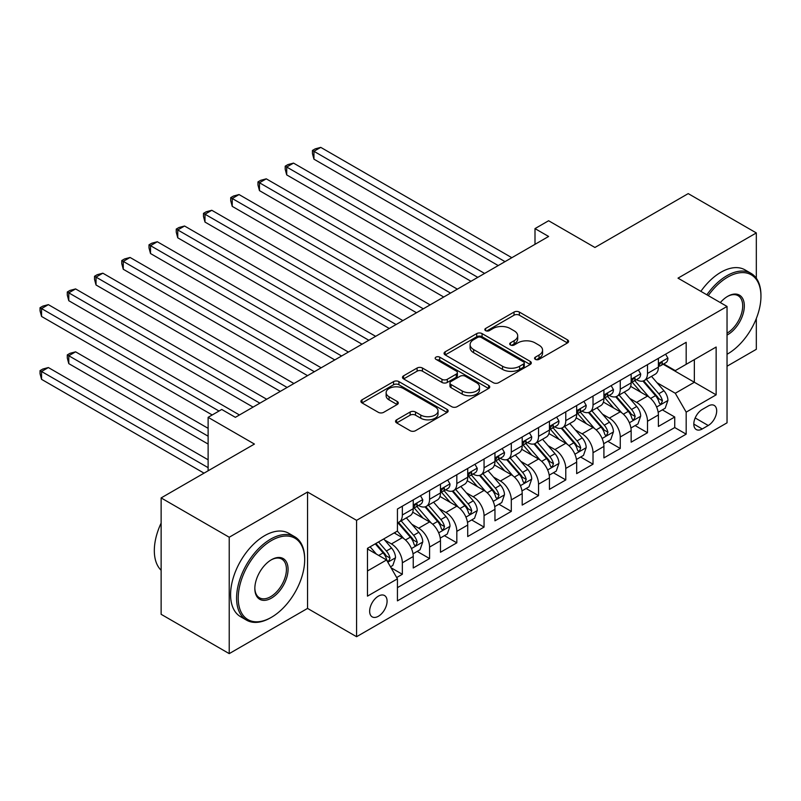 <?xml version="1.0" encoding="UTF-8"?>
<svg xmlns="http://www.w3.org/2000/svg" width="801" height="801" viewBox="0 0 801 801"><rect width="100%" height="100%" fill="white"/><g stroke="black" fill="none" stroke-linecap="round" stroke-linejoin="round"><path stroke-width="1.2" d="M535.348 359.339A2.643 1.532 0 0 0 539.093 359.339L567.498 342.938A3.785 2.183 0 0 0 568.6 341.396A3.785 2.183 0 0 0 567.498 339.854L519.368 312.07A3.785 2.183 0 0 0 514.022 312.07L485.616 328.47A2.643 1.532 0 0 0 484.835 329.551A2.643 1.532 0 0 0 485.616 330.633A2.643 1.532 0 0 0 489.361 330.633L493.036 328.51A12.095 6.989 0 0 1 510.147 328.51L514.152 330.823A12.095 6.989 0 0 1 517.696 335.759A12.095 6.989 0 0 1 514.152 340.705L510.477 342.828A2.643 1.532 0 0 0 509.706 343.899A2.643 1.532 0 0 0 510.477 344.981A2.643 1.532 0 0 0 514.222 344.981L517.897 342.858A12.095 6.989 0 0 1 535.008 342.858L539.023 345.181A12.095 6.989 0 0 1 542.567 350.117A12.095 6.989 0 0 1 539.023 355.053L535.348 357.176A2.643 1.532 0 0 0 534.567 358.257A2.643 1.532 0 0 0 535.348 359.339L535.348 357.176M378.372 616.269A12.325 7.119 120 0 0 386.422 605.406A12.325 7.119 120 0 0 384.53 595.533A12.325 7.119 120 0 0 378.372 596.144A12.325 7.119 120 0 0 370.312 607.008A12.325 7.119 120 0 0 372.205 616.88A12.325 7.119 120 0 0 378.372 616.269M396.645 419.814A3.785 2.183 0 0 0 395.534 421.356A3.785 2.183 0 0 0 396.645 422.898L410.142 430.698A3.785 2.183 0 0 0 415.499 430.698L447.048 412.485A3.785 2.183 0 0 0 448.149 410.943A3.785 2.183 0 0 0 447.048 409.391L398.918 381.606A3.785 2.183 0 0 0 393.571 381.606L362.022 399.819A3.785 2.183 0 0 0 360.911 401.371A3.785 2.183 0 0 0 362.022 402.913L378.332 412.325A3.785 2.183 0 0 0 383.679 412.325L397.176 404.535A3.785 2.183 0 0 0 398.287 402.993A3.785 2.183 0 0 0 397.176 401.441L389.086 396.775A10.113 5.837 0 0 1 386.132 392.65A10.113 5.837 0 0 1 392.37 387.253A10.113 5.837 0 0 1 403.394 388.515L435.083 406.808A10.113 5.837 0 0 1 438.037 410.943A10.113 5.837 0 0 1 431.799 416.33A10.113 5.837 0 0 1 420.775 415.068L415.499 412.014A3.785 2.183 0 0 0 410.142 412.014L396.645 419.814L396.645 422.898M756.324 278.247L756.324 232.931L688.219 193.612L594.923 247.479L548.615 220.746L534.998 228.605L548.615 236.465L235.364 417.331L221.737 409.461L208.12 417.331L208.12 470.798M229.226 537.241L229.226 653.626L307.544 608.41L307.544 492.024L229.226 537.241L161.131 497.922L254.428 444.064L208.12 417.331M307.544 492.024L356.575 520.34L727.038 306.453L727.038 422.828L356.575 636.715L356.575 520.34M756.324 232.931L678.006 278.147L727.038 306.453M493.296 382.688A3.785 2.183 0 0 0 498.653 382.688L530.202 364.475A3.785 2.183 0 0 0 531.303 362.933A3.785 2.183 0 0 0 530.202 361.381L482.072 333.596A3.785 2.183 0 0 0 476.725 333.596L445.176 351.819A3.785 2.183 0 0 0 444.064 353.361A3.785 2.183 0 0 0 445.176 354.903L493.296 382.688M437.006 359.909A2.643 1.532 0 0 1 439.689 360.29L439.689 357.146L488.62 385.391A3.785 2.183 0 0 1 489.731 386.933A3.785 2.183 0 0 1 488.62 388.475L457.071 406.698A3.785 2.183 0 0 1 451.724 406.698L403.594 378.903L403.594 375.819A3.785 2.183 0 0 0 402.492 377.361A3.785 2.183 0 0 0 403.594 378.903M403.594 375.819L417.101 368.019A3.785 2.183 0 0 1 422.447 368.019L441.962 379.294A3.785 2.183 0 0 0 447.308 379.294L456.27 374.117A3.785 2.183 0 0 0 457.381 372.575A3.785 2.183 0 0 0 456.27 371.033L435.944 359.299A2.643 1.532 0 0 1 435.173 358.217A2.643 1.532 0 0 1 436.805 356.805A2.643 1.532 0 0 1 439.689 357.146M229.226 653.626L161.131 614.307L161.131 497.922M727.038 366.217L756.324 349.306L756.324 318.528M396.685 577.541L402.342 574.277L391.038 567.759M384.6 539.984L391.439 543.929A15.409 8.901 60 0 1 402.342 562.803L413.236 556.505L413.236 567.989L429.576 558.557L417.181 551.398M411.844 524.255L418.683 528.199A15.409 8.901 60 0 1 429.576 547.073L440.47 540.785L440.47 552.259L456.82 542.828L444.425 535.669M439.078 508.525L445.927 512.47A15.409 8.901 60 0 1 456.82 531.343L467.714 525.055L467.714 536.54L484.054 527.098L471.659 519.949M466.322 492.795L473.161 496.75A15.409 8.901 60 0 1 484.054 515.624L494.958 509.326L494.958 520.81L511.298 511.378L498.903 504.219M493.566 477.076L500.405 481.021A15.409 8.901 60 0 1 511.298 499.894L522.192 493.606L522.192 505.081L538.542 495.649L526.147 488.49M520.8 461.346L527.639 465.291A15.409 8.901 60 0 1 538.542 484.164L549.436 477.877L549.436 489.361L565.776 479.919L553.381 472.76M548.044 445.616L554.883 449.571A15.409 8.901 60 0 1 565.776 468.435L576.67 462.147L576.67 473.631L593.02 464.19L580.625 457.041M575.278 429.897L582.117 433.842A15.409 8.901 60 0 1 593.02 452.715L603.914 446.417L603.914 457.902L620.254 448.47L607.859 441.311M602.522 414.167L609.361 418.112A15.409 8.901 60 0 1 620.254 436.986L631.148 430.698L631.148 442.172L647.498 432.74L647.498 421.256A15.409 8.901 -120 0 0 636.605 402.382L629.766 398.437M635.103 425.581L647.498 432.74M413.236 556.505A15.409 8.901 -120 0 0 402.342 537.641L394.162 532.915M440.47 540.785A15.409 8.901 -120 0 0 429.576 521.912L412.735 512.189M467.714 525.055A15.409 8.901 -120 0 0 456.82 506.182L439.969 496.46M494.958 509.326A15.409 8.901 -120 0 0 484.054 490.452L467.213 480.73M522.192 493.606A15.409 8.901 -120 0 0 511.298 474.733L494.447 465.001M549.436 477.877A15.409 8.901 -120 0 0 538.542 459.003L521.691 449.281M576.67 462.147A15.409 8.901 -120 0 0 565.776 443.273L548.935 433.551M603.914 446.417A15.409 8.901 -120 0 0 593.02 427.554L576.169 417.822M631.148 430.698A15.409 8.901 -120 0 0 620.254 411.824L603.413 402.102M708.244 406.007L702.247 409.461A11.945 6.899 120 0 0 694.447 419.984A11.945 6.899 120 0 0 696.279 429.556A11.945 6.899 120 0 0 702.247 428.966L708.244 425.501A11.945 6.899 120 0 0 716.044 414.978A11.945 6.899 120 0 0 714.212 405.416A11.945 6.899 120 0 0 708.244 406.007M367.469 570.973L386.543 559.969L397.436 578.843L397.436 600.86L686.177 434.152L686.177 412.135L675.283 393.261L657 382.708M397.436 578.843L367.469 596.144L367.469 548.335L397.436 531.033L397.436 509.015L686.177 342.307L686.177 364.325L716.144 347.033L716.144 394.843L686.177 412.135M418.543 505.471L418.683 505.551A15.409 8.901 60 0 0 426.382 506.322L437.286 500.024A15.409 8.901 -120 0 0 440.47 492.975L440.47 484.164M445.777 489.741L445.927 489.832A15.409 8.901 60 0 0 453.626 490.592L464.52 484.305A15.409 8.901 -120 0 0 467.714 477.246L467.714 468.435M473.021 474.022L473.161 474.102A15.409 8.901 60 0 0 480.87 474.863L491.764 468.575A15.409 8.901 -120 0 0 494.958 461.516L494.958 452.715M500.255 458.292L500.405 458.372A15.409 8.901 60 0 0 508.104 459.133L518.998 452.845A15.409 8.901 -120 0 0 522.192 445.797L522.192 436.986M527.499 442.563L527.639 442.643A15.409 8.901 60 0 0 535.348 443.414L546.242 437.116A15.409 8.901 -120 0 0 549.436 430.067L549.436 421.256M554.743 426.843L554.883 426.923A15.409 8.901 60 0 0 562.582 427.684L573.486 421.396A15.409 8.901 -120 0 0 576.67 414.337L576.67 405.536M581.977 411.113L582.117 411.193A15.409 8.901 60 0 0 589.826 411.954L600.72 405.666A15.409 8.901 -120 0 0 603.914 398.608L603.914 389.807M609.221 395.384L609.361 395.464A15.409 8.901 60 0 0 617.06 396.235L627.964 389.937A15.409 8.901 -120 0 0 631.148 382.888L631.148 374.077M397.436 587.644L674.732 427.554L674.732 417.011L658.392 426.452L658.392 414.968A15.409 8.901 -120 0 0 647.498 396.095L630.647 386.372M636.455 379.654L636.605 379.744A15.409 8.901 -120 0 0 644.304 380.505A15.409 8.901 -120 0 0 647.498 373.446L647.498 364.645M644.304 380.505L655.198 374.217A15.409 8.901 -120 0 0 658.392 367.158L658.392 358.347M402.342 506.182L402.342 514.993A15.409 8.901 60 0 1 399.148 522.042A15.409 8.901 60 0 1 397.436 522.663M399.148 522.042L410.042 515.754A15.409 8.901 -120 0 0 413.236 508.695L413.236 499.894M429.576 490.452L429.576 499.263A15.409 8.901 60 0 1 426.382 506.322M456.82 474.733L456.82 483.534A15.409 8.901 60 0 1 453.626 490.592M484.054 459.003L484.054 467.814A15.409 8.901 60 0 1 480.87 474.863M511.298 443.273L511.298 452.084A15.409 8.901 60 0 1 508.104 459.133M538.542 427.554L538.542 436.355A15.409 8.901 60 0 1 535.348 443.414M565.776 411.824L565.776 420.625A15.409 8.901 60 0 1 562.582 427.684M593.02 396.095L593.02 404.905A15.409 8.901 60 0 1 589.826 411.954M620.254 380.365L620.254 389.176A15.409 8.901 60 0 1 617.06 396.235M620.254 436.986L620.254 448.47M593.02 452.715L593.02 464.19M565.776 468.435L565.776 479.919M538.542 484.164L538.542 495.649M511.298 499.894L511.298 511.378M484.054 515.624L484.054 527.098M456.82 531.343L456.82 542.828M429.576 547.073L429.576 558.557M402.342 562.803L402.342 574.277M386.543 559.969L367.469 548.955M675.283 393.261L694.347 382.257L694.347 359.609L716.144 347.033M663.148 364.245L716.144 394.843M663.699 363.934L675.283 370.623L686.177 364.325M307.544 608.41L356.575 636.715M534.998 228.605L534.998 244.335M662.347 409.862L674.732 417.011M674.732 427.554L686.177 434.152M536.4 359.719L539.023 358.207A12.095 6.989 0 0 0 542.567 353.261L542.567 350.117M517.696 335.759L517.696 338.903A12.095 6.989 0 0 1 514.152 343.849L511.539 345.361M567.448 342.968L519.368 315.214A3.785 2.183 0 0 0 514.022 315.214L486.668 331.003M530.152 364.505L482.072 336.74A3.785 2.183 0 0 0 476.725 336.74L445.226 354.933M523.514 364.014A2.643 1.532 0 0 0 524.285 362.933A2.643 1.532 0 0 0 523.514 361.852L481.271 337.461A2.643 1.532 0 0 0 477.526 337.461L473.651 339.694A12.095 6.989 0 0 0 470.107 344.64A12.095 6.989 0 0 0 473.651 349.576L502.527 366.247A12.095 6.989 0 0 0 519.639 366.247L523.514 364.014L523.514 367.158A2.643 1.532 0 0 0 524.285 366.077L524.285 362.933M470.107 344.64L470.107 347.784A12.095 6.989 0 0 0 473.651 352.72L473.651 349.576M523.514 367.158L519.639 369.391A12.095 6.989 0 0 1 502.527 369.391L473.651 352.72M403.644 378.933L417.101 371.173L417.101 368.019M457.381 372.575L457.381 375.719A3.785 2.183 0 0 1 456.27 377.271L447.308 382.437A3.785 2.183 0 0 1 441.962 382.437L422.447 371.173A3.785 2.183 0 0 0 417.101 371.173M439.689 360.29L488.57 388.505M462.217 390.988A10.113 5.837 0 0 0 473.241 392.25A10.113 5.837 0 0 0 479.489 386.853A10.113 5.837 0 0 0 476.525 382.728L465.361 376.28A3.785 2.183 0 0 0 460.014 376.28L451.053 381.456A3.785 2.183 0 0 0 449.952 382.998A3.785 2.183 0 0 0 451.053 384.54L462.217 390.988L462.217 394.132A10.113 5.837 0 0 0 473.241 395.394A10.113 5.837 0 0 0 479.489 390.007L479.489 386.853M449.952 382.998L449.952 386.142A3.785 2.183 0 0 0 451.053 387.684L451.053 384.54M462.217 394.132L451.053 387.684M438.037 410.943L438.037 414.087A10.113 5.837 0 0 1 431.799 419.484A10.113 5.837 0 0 1 420.775 418.212L415.499 415.168A3.785 2.183 0 0 0 410.142 415.168L396.695 422.928M386.132 392.65L386.132 395.794A10.113 5.837 0 0 0 389.086 399.919L389.086 396.775M397.126 404.565L389.086 399.919M446.998 412.515L398.918 384.75A3.785 2.183 0 0 0 393.571 384.75L362.072 402.943M658.162 412.275L665.2 408.21L667.924 400.34A10.213 5.897 -120 0 0 663.949 390.758L651.503 376.35M649.01 397.096L634.782 380.625M640.92 392.3L632.66 382.738A24.461 14.128 -120 0 0 631.899 381.887M313.942 222.077L443.744 297.021L259.464 190.628L259.464 182.758L266.272 178.833L457.361 289.151M642.913 381.056L655.508 395.634A10.213 5.897 60 0 1 659.143 402.663L659.884 403.874L661.266 403.684L662.417 400.78A10.213 5.897 -120 0 0 658.772 393.742L646.327 379.334M643.654 380.815L657.18 396.485A5.196 3.004 60 0 1 658.492 398.518L662.417 400.78M665.611 354.182L667.924 358.197A10.213 5.897 60 0 1 665.811 362.713L660.635 365.697A10.213 5.897 -120 0 0 662.417 363.344L662.197 362.442M505.03 261.637L313.942 151.309L320.76 147.374L511.839 257.702M658.732 366.177L658.772 366.177A10.213 5.897 -120 0 0 660.635 365.697M661.095 362.583L662.417 363.344C661.776 361.812 660.685 362.442 659.143 365.236A10.213 5.897 60 0 1 658.392 366.688M498.222 265.562L313.942 159.169L313.942 151.309L312.45 150.448L315.173 148.876L320.76 147.374M313.942 159.169L312.45 153.592L312.45 150.448M727.038 354.262L727.719 353.872L727.038 354.262A46.999 27.134 120 0 0 727.719 353.872L727.719 353.872A46.999 27.134 120 0 0 760.95 296.31A46.999 27.134 120 0 0 727.719 277.126A46.999 27.134 120 0 0 708.264 295.619M706.862 294.808A48.15 27.805 -60 0 1 726.897 275.704A48.15 27.805 -60 0 1 750.978 273.321A48.15 27.805 -60 0 1 760.95 295.369L760.95 296.31M720.329 302.578A23.499 13.567 -60 0 1 727.719 296.31A23.499 13.567 -60 0 1 744.329 305.902A23.499 13.567 -60 0 1 727.719 334.688A23.499 13.567 -60 0 1 727.038 335.058M700.865 291.344A48.15 27.805 -60 0 1 720.91 272.25A48.15 27.805 -60 0 1 744.98 269.867L750.978 273.321M727.038 333.186A22.348 12.896 120 0 0 741.526 313.491A22.348 12.896 120 0 0 738.071 295.679A22.348 12.896 120 0 0 727.308 296.55M270.638 617.761L271.449 617.291A46.999 27.134 120 0 0 304.68 559.729A46.999 27.134 120 0 0 271.449 540.545A46.999 27.134 120 0 0 238.217 598.107A46.999 27.134 120 0 0 271.449 617.291L270.638 617.761A48.15 27.805 -60 0 1 246.558 620.154A48.15 27.805 -60 0 1 239.179 581.566A48.15 27.805 -60 0 1 270.638 539.133A48.15 27.805 -60 0 1 294.708 536.75A48.15 27.805 -60 0 1 304.68 558.788L304.68 559.729M271.449 598.107A23.499 13.567 -60 0 1 254.838 588.515A23.499 13.567 -60 0 1 271.449 559.729L271.449 559.729A23.499 13.567 -60 0 1 288.07 569.331A23.499 13.567 -60 0 1 271.449 598.107M254.838 588.034A22.348 12.896 120 0 0 259.464 597.796A22.348 12.896 120 0 0 270.638 596.695A22.348 12.896 120 0 0 285.226 577A22.348 12.896 120 0 0 281.802 559.098A22.348 12.896 120 0 0 271.038 559.979M246.558 620.154L240.56 616.69A48.15 27.805 -60 0 1 233.181 578.102A48.15 27.805 -60 0 1 264.64 535.669A48.15 27.805 -60 0 1 288.72 533.286L294.708 536.75M161.131 570.272A48.15 27.805 -60 0 1 161.131 523.093M630.928 427.994L637.966 423.929L640.69 416.069A10.213 5.897 -120 0 0 636.715 406.487L624.259 392.069M621.766 412.815L607.548 396.355M613.676 408.019L605.416 398.467A24.461 14.128 -120 0 0 604.665 397.616M286.708 237.807L416.5 312.74L232.23 206.358L232.23 198.488L239.038 194.553L430.127 304.881M615.679 396.785L628.264 411.364A10.213 5.897 60 0 1 631.909 418.392L632.65 419.604L634.032 419.404L635.173 416.5A10.213 5.897 -120 0 0 631.538 409.471L619.093 395.063M616.42 396.545L629.946 412.205A5.196 3.004 60 0 1 631.258 414.237L635.173 416.5M603.684 443.724L610.722 439.659L613.446 431.799A10.213 5.897 -120 0 0 609.471 422.207L597.025 407.799M594.532 428.545L580.304 412.074M586.432 423.749L578.182 414.187A24.461 14.128 -120 0 0 577.421 413.336M259.464 253.537L389.266 328.47L204.986 222.077L204.986 214.217L211.794 210.283L402.883 320.61M588.435 412.515L601.03 427.083A10.213 5.897 60 0 1 604.665 434.122L605.406 435.323L606.788 435.133L607.939 432.23A10.213 5.897 -120 0 0 604.294 425.201L591.849 410.793M589.176 412.275L602.702 427.934A5.196 3.004 60 0 1 604.014 429.967L607.939 432.23M576.44 459.454L583.478 455.389L586.202 447.519A10.213 5.897 -120 0 0 582.227 437.937L569.781 423.529M567.288 444.275L553.07 427.804M559.198 439.479L550.938 429.917A24.461 14.128 -120 0 0 550.187 429.066M232.23 269.256L362.022 344.2L177.752 237.807L177.752 229.947L184.56 226.012L375.639 336.33M561.201 428.235L573.786 442.813A10.213 5.897 60 0 1 577.431 449.842L578.172 451.053L579.544 450.863L580.695 447.959A10.213 5.897 -120 0 0 577.05 440.92L564.605 426.512M561.942 428.004L575.468 443.664A5.196 3.004 60 0 1 576.77 445.696L580.695 447.959M549.206 475.173L556.244 471.118L558.968 463.248A10.213 5.897 -120 0 0 554.993 453.666L542.547 439.258M540.054 460.004L525.826 443.534M531.954 455.208L523.704 445.646A24.461 14.128 -120 0 0 522.943 444.795M204.986 284.986L334.778 359.929M533.957 443.964L546.542 458.542A10.213 5.897 60 0 1 550.187 465.571L550.928 466.783L552.31 466.593L553.451 463.689A10.213 5.897 -120 0 0 549.816 456.65L537.371 442.242M534.698 443.724L548.224 459.384A5.196 3.004 60 0 1 549.536 461.426L553.451 463.689M638.367 369.912L640.69 373.917A10.213 5.897 60 0 1 638.567 378.432L633.401 381.426A10.213 5.897 -120 0 0 635.173 379.073L634.963 378.172M477.796 277.356L286.708 167.039L293.516 163.104L484.605 273.431M631.498 381.907L631.538 381.907A10.213 5.897 -120 0 0 633.401 381.426M633.851 378.312L635.173 379.073C634.532 377.531 633.441 378.162 631.909 380.966A10.213 5.897 60 0 1 631.148 382.417M470.978 281.291L286.708 174.898L286.708 167.039L285.206 166.167L287.929 164.595L293.516 163.104M286.708 174.898L285.206 169.321L285.206 166.167M611.133 385.641L613.446 389.646A10.213 5.897 60 0 1 611.333 394.162L606.157 397.156A10.213 5.897 -120 0 0 607.939 394.803L607.719 393.892M450.552 293.086L257.972 181.897L260.695 180.325L266.272 178.833M604.254 397.626L604.294 397.626A10.213 5.897 -120 0 0 606.157 397.156M606.617 394.042L607.939 394.803C607.288 393.261 606.207 393.892 604.665 396.685A10.213 5.897 60 0 1 603.914 398.137M259.464 190.628L257.972 185.041L257.972 181.897M583.889 401.361L586.202 405.376A10.213 5.897 60 0 1 584.089 409.892L578.913 412.875A10.213 5.897 -120 0 0 580.695 410.523L580.475 409.621M423.308 308.816L230.728 197.627L233.451 196.055L239.038 194.553M577.01 413.356L577.05 413.356A10.213 5.897 -120 0 0 578.913 412.875M579.373 409.762L580.695 410.523C580.054 408.991 578.963 409.621 577.431 412.415A10.213 5.897 60 0 1 576.67 413.867M232.23 206.358L230.728 200.771L230.728 197.627M556.655 417.091L558.968 421.106A10.213 5.897 60 0 1 556.855 425.621L551.679 428.605A10.213 5.897 -120 0 0 553.451 426.252L553.241 425.351M396.074 324.535L203.484 213.346L206.217 211.774L211.794 210.283M549.776 429.086L549.816 429.086A10.213 5.897 -120 0 0 551.679 428.605M552.139 425.491L553.451 426.252C552.81 424.72 551.719 425.341 550.187 428.145A10.213 5.897 60 0 1 549.436 429.596M204.986 222.077L203.484 216.5L203.484 213.346M521.962 490.903L529 486.838L531.724 478.978A10.213 5.897 -120 0 0 527.749 469.386L515.303 454.978M512.81 475.724L498.582 459.253M504.72 470.928L496.46 461.376A24.461 14.128 -120 0 0 495.699 460.525M177.742 300.715L307.544 375.649L123.264 269.256L123.264 261.396L130.072 257.461L321.161 367.789M506.723 459.694L519.308 474.262A10.213 5.897 60 0 1 522.943 481.301L523.694 482.512L525.066 482.312L526.217 479.409A10.213 5.897 -120 0 0 522.572 472.38L510.127 457.972M507.454 459.454L520.98 475.113A5.196 3.004 60 0 1 522.292 477.146L526.217 479.409M529.411 432.82L531.724 436.825A10.213 5.897 60 0 1 529.611 441.341L524.435 444.335A10.213 5.897 -120 0 0 526.217 441.982L525.997 441.071M368.83 340.265L176.25 229.076L178.973 227.504L184.56 226.012M522.532 444.815L522.572 444.815A10.213 5.897 -120 0 0 524.435 444.335M524.895 441.221L526.217 441.982C525.576 440.44 524.485 441.071 522.943 443.864A10.213 5.897 60 0 1 522.192 445.316M177.752 237.807L176.25 232.22L176.25 229.076M494.728 506.632L501.766 502.567L504.49 494.698A10.213 5.897 -120 0 0 500.515 485.116L488.069 470.708M485.576 491.454L471.348 474.983M477.476 486.658L469.226 477.096A24.461 14.128 -120 0 0 468.465 476.245M150.508 316.445L280.3 391.379L96.03 284.986L96.03 277.126L102.838 273.191L293.927 383.519M479.479 475.414L492.064 489.992A10.213 5.897 60 0 1 495.709 497.02L496.45 498.232L497.832 498.042L498.973 495.138A10.213 5.897 -120 0 0 495.338 488.109L482.893 473.691M480.22 475.183L493.746 490.843A5.196 3.004 60 0 1 495.058 492.875L498.973 495.138M502.177 448.54L504.49 452.555A10.213 5.897 60 0 1 502.377 457.071L497.201 460.054A10.213 5.897 -120 0 0 498.973 457.711L498.763 456.8M341.596 355.994L150.508 245.667L157.316 241.742L348.405 352.06M495.298 460.535L495.338 460.535A10.213 5.897 -120 0 0 497.201 460.054M497.661 456.95L498.973 457.711C498.332 456.17 497.241 456.8 495.709 459.594A10.213 5.897 60 0 1 494.958 461.046M334.788 359.919L150.508 253.537L150.508 245.667L149.006 244.806L151.729 243.234L157.316 241.742M150.508 253.537L149.006 247.95L149.006 244.806M467.484 522.362L474.522 518.297L477.246 510.427A10.213 5.897 -120 0 0 473.271 500.845L460.825 486.437M458.332 507.183L444.104 490.713M450.242 502.387L441.982 492.825A24.461 14.128 -120 0 0 441.221 491.974M123.264 332.165L253.066 407.108L68.786 300.715L68.786 292.846L75.594 288.921L266.683 399.238M452.235 491.143L464.83 505.721A10.213 5.897 60 0 1 468.465 512.75L469.206 513.962L470.587 513.771L471.739 510.868A10.213 5.897 -120 0 0 468.094 503.829L455.649 489.421M452.976 490.903L466.502 506.562A5.196 3.004 60 0 1 467.814 508.605L471.739 510.868M474.933 464.27L477.246 468.285A10.213 5.897 60 0 1 475.133 472.8L469.957 475.784A10.213 5.897 -120 0 0 471.739 473.431L471.519 472.53M314.352 371.724L121.772 260.535L124.495 258.963L130.072 257.461M468.054 476.265L468.094 476.265A10.213 5.897 -120 0 0 469.957 475.784M470.417 472.67L471.739 473.431C471.098 471.899 470.007 472.53 468.465 475.323A10.213 5.897 60 0 1 467.714 476.775M123.264 269.256L121.772 263.679L121.772 260.535M440.25 538.082L447.288 534.017L450.012 526.157A10.213 5.897 -120 0 0 446.027 516.575L433.581 502.157M431.088 522.903L416.87 506.442M422.998 518.107L414.738 508.555A24.461 14.128 -120 0 0 413.987 507.704M96.03 347.894L212.205 414.968L41.552 316.445L41.552 308.575L48.36 304.64L239.449 414.968M425.001 506.873L437.586 521.451A10.213 5.897 60 0 1 441.231 528.48L441.972 529.691L443.353 529.491L444.495 526.587A10.213 5.897 -120 0 0 440.86 519.559L428.415 505.151M425.742 506.632L439.268 522.292A5.196 3.004 60 0 1 440.58 524.325L444.495 526.587M447.689 479.999L450.012 484.004A10.213 5.897 60 0 1 447.889 488.52L442.723 491.514A10.213 5.897 -120 0 0 444.495 489.161L444.285 488.26M287.118 387.444L94.528 276.255L97.251 274.683L102.838 273.191M440.81 491.994L440.86 491.994A10.213 5.897 -120 0 0 442.723 491.514M443.173 488.4L444.495 489.161C443.854 487.619 442.763 488.25 441.231 491.053A10.213 5.897 60 0 1 440.47 492.505M96.03 284.986L94.528 279.399L94.528 276.255M413.006 553.811L420.044 549.746L422.768 541.887A10.213 5.897 -120 0 0 418.793 532.295L406.347 517.887M403.854 538.632L397.336 531.093M395.754 533.836L394.703 532.615M208.12 428.335L75.594 351.829L68.786 355.754L68.786 363.624L208.12 444.064M397.757 522.602L410.352 537.171A10.213 5.897 60 0 1 413.987 544.209L414.728 545.411L416.109 545.221L417.261 542.317A10.213 5.897 -120 0 0 413.616 535.288L401.171 520.88M398.498 522.362L412.024 538.022A5.196 3.004 60 0 1 413.336 540.054L417.261 542.317M68.786 363.624L67.294 358.037L67.294 354.893L208.12 436.205M67.294 354.893L70.017 353.321L75.594 351.829M420.455 495.729L422.768 499.734A10.213 5.897 60 0 1 420.655 504.25L415.479 507.243A10.213 5.897 -120 0 0 417.261 504.89L417.041 503.979M259.874 403.173L67.294 291.985L70.017 290.413L75.594 288.921M413.576 507.714L413.616 507.714A10.213 5.897 -120 0 0 415.479 507.243M415.939 504.129L417.261 504.89C416.61 503.348 415.529 503.979 413.987 506.773A10.213 5.897 60 0 1 413.236 508.224M68.786 300.715L67.294 295.128L67.294 291.985M390.488 566.808L392.8 565.476L395.524 557.606A10.213 5.897 -120 0 0 391.549 548.024L383.719 538.953M376.4 554.112L370.092 546.813M368.52 549.566L367.469 548.355M208.12 459.794L48.36 367.549L41.552 371.484L41.552 379.344L204.035 473.161M375.269 543.829L383.108 552.9A10.213 5.897 60 0 1 386.743 559.929L387.494 561.141L388.865 560.95L390.017 558.047A10.213 5.897 -120 0 0 386.372 551.008L378.543 541.937M375.899 543.458L384.79 553.751A5.196 3.004 60 0 1 386.092 555.784L390.017 558.047M41.552 379.344L40.05 373.767L40.05 370.623L208.12 467.654M40.05 370.623L42.773 369.051L48.36 367.549M219.013 411.033L40.05 307.714L42.773 306.142L48.36 304.64M41.552 316.445L40.05 310.858L40.05 307.714M391.439 543.929L402.342 537.641M418.683 528.199L429.576 521.912M445.927 512.47L456.82 506.182M473.161 496.75L484.054 490.452M500.405 481.021L511.298 474.733M527.639 465.291L538.542 459.003M554.883 449.571L565.776 443.273M582.117 433.842L593.02 427.554M609.361 418.112L620.254 411.824M636.605 402.382L647.498 396.095M647.498 373.446L658.392 367.158M402.342 514.993L413.236 508.695M429.576 499.263L440.47 492.975M456.82 483.534L467.714 477.246M484.054 467.814L494.958 461.516M511.298 452.084L522.192 445.797M538.542 436.355L549.436 430.067M565.776 420.625L576.67 414.337M593.02 404.905L603.914 398.608M620.254 389.176L631.148 382.888M647.498 421.256L658.392 414.968M695.178 417.962L708.244 425.501M693.806 424.089L702.247 428.966M539.023 358.207L539.023 355.053M510.477 344.981L510.477 342.828M514.152 343.849L514.152 340.705M485.616 330.633L485.616 328.47M514.022 315.214L514.022 312.07M519.368 315.214L519.368 312.07M567.498 342.938L567.498 339.854M445.176 354.903L445.176 351.819M476.725 336.74L476.725 333.596M482.072 336.74L482.072 333.596M530.202 364.475L530.202 361.381M502.527 369.391L502.527 366.247M519.639 369.391L519.639 366.247M422.447 371.173L422.447 368.019M441.962 382.437L441.962 379.294M447.308 382.437L447.308 379.294M456.27 377.271L456.27 374.117M488.62 388.475L488.62 385.391M410.142 415.168L410.142 412.014M415.499 415.168L415.499 412.014M420.775 418.212L420.775 415.068M397.176 404.535L397.176 401.441M362.022 402.913L362.022 399.819M393.571 384.75L393.571 381.606M398.918 384.75L398.918 381.606M447.048 412.485L447.048 409.391M656.61 407.038L667.854 400.54M658.772 393.742L663.949 390.758M650.632 398.447L655.508 395.634M667.854 358.077L658.392 363.544M629.366 422.758L640.62 416.27M631.538 409.471L636.715 406.487M623.398 414.167L628.264 411.364M602.132 438.487L613.376 431.989M604.294 425.201L609.471 422.207M596.154 429.897L601.03 427.083M574.888 454.217L586.142 447.719M577.05 440.92L582.227 437.937M568.92 445.626L573.786 442.813M547.644 469.947L558.898 463.449M549.816 456.65L554.993 453.666M541.676 461.346L546.542 458.542M640.62 373.807L631.148 379.263M613.376 389.526L603.914 394.993M586.142 405.256L576.67 410.723M558.898 420.986L549.436 426.452M520.41 485.666L531.664 479.168M522.572 472.38L527.749 469.386M514.442 477.076L519.308 474.262M531.664 436.715L522.192 442.172M493.166 501.396L504.42 494.898M495.338 488.109L500.515 485.116M487.198 492.805L492.064 489.992M504.42 452.435L494.958 457.902M465.932 517.126L477.176 510.627M468.094 503.829L473.271 500.845M459.954 508.535L464.83 505.721M477.176 468.164L467.714 473.631M438.688 532.845L449.942 526.357M440.86 519.559L446.027 516.575M432.72 524.255L437.586 521.451M449.942 483.894L440.47 489.351M411.444 548.575L422.698 542.077M413.616 535.288L418.793 532.295M405.476 539.984L410.352 537.171M422.698 499.614L413.236 505.081M387.834 562.212L395.464 557.806M386.372 551.008L391.549 548.024M378.703 555.443L383.108 552.9"/></g></svg>
